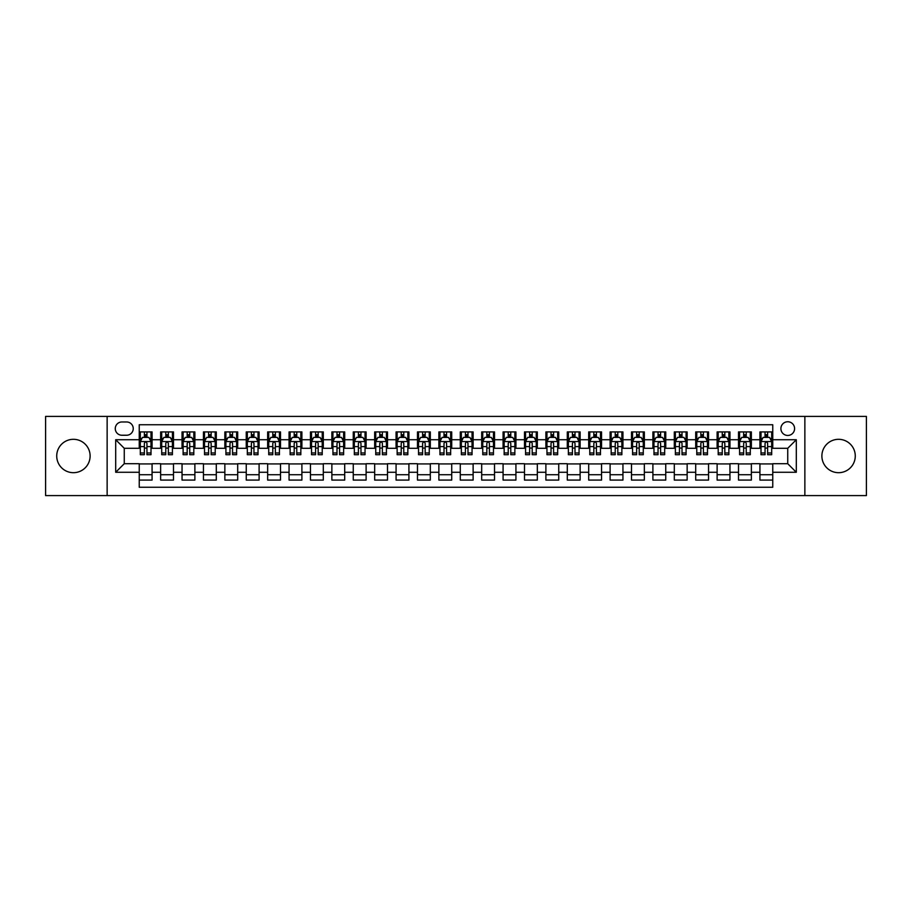 <?xml version="1.0" encoding="UTF-8"?>
<svg xmlns="http://www.w3.org/2000/svg" width="912" height="912" viewBox="0 0 912 912"><rect width="100%" height="100%" fill="white"/><g stroke="black" fill="none" stroke-linecap="round" stroke-linejoin="round"><path stroke-width="1.37" d="M838.573 439.31A16.69 16.69 0 0 0 821.883 456A16.69 16.69 0 0 0 838.573 472.69A16.69 16.69 0 0 0 855.274 456A16.69 16.69 0 0 0 838.573 439.31M73.427 439.31A16.69 16.69 0 0 0 56.726 456A16.69 16.69 0 0 0 73.427 472.69A16.69 16.69 0 0 0 90.117 456A16.69 16.69 0 0 0 73.427 439.31M787.74 421.754A6.851 6.851 0 0 0 780.9 428.606A6.851 6.851 0 0 0 787.74 435.457A6.851 6.851 0 0 0 794.591 428.606A6.851 6.851 0 0 0 787.74 421.754M804.863 495.592L866.4 495.592L866.4 416.408L804.863 416.408L804.863 495.592L107.137 495.592L107.137 416.408L45.6 416.408L45.6 495.592L107.137 495.592M772.76 431.923L759.924 431.923L759.924 439.732L751.363 439.732L751.363 448.294L759.924 448.294L759.924 439.732M751.363 439.732L751.363 431.923L738.515 431.923L738.515 439.732L729.953 439.732L729.953 448.294L738.515 448.294L738.515 439.732M729.953 439.732L729.953 431.923L717.117 431.923L717.117 439.732L708.556 439.732L708.556 448.294L717.117 448.294L717.117 439.732M708.556 439.732L708.556 431.923L695.708 431.923L695.708 439.732L687.146 439.732L687.146 448.294L695.708 448.294L695.708 439.732M687.146 439.732L687.146 431.923L674.31 431.923L674.31 439.732L665.749 439.732L665.749 448.294L674.31 448.294L674.31 439.732M665.749 439.732L665.749 431.923L652.901 431.923L652.901 439.732L644.351 439.732L644.351 448.294L652.901 448.294L652.901 439.732M644.351 439.732L644.351 431.923L631.503 431.923L631.503 439.732L622.942 439.732L622.942 448.294L631.503 448.294L631.503 439.732M622.942 439.732L622.942 431.923L610.105 431.923L610.105 439.732L601.544 439.732L601.544 448.294L610.105 448.294L610.105 439.732M601.544 439.732L601.544 431.923L588.696 431.923L588.696 439.732L580.135 439.732L580.135 448.294L588.696 448.294L588.696 439.732M580.135 439.732L580.135 431.923L567.298 431.923L567.298 439.732L558.737 439.732L558.737 448.294L567.298 448.294L567.298 439.732M558.737 439.732L558.737 431.923L545.889 431.923L545.889 439.732L537.328 439.732L537.328 448.294L545.889 448.294L545.889 439.732M537.328 439.732L537.328 431.923L524.491 431.923L524.491 439.732L515.93 439.732L515.93 448.294L524.491 448.294L524.491 439.732M515.93 439.732L515.93 431.923L503.082 431.923L503.082 439.732L494.521 439.732L494.521 448.294L503.082 448.294L503.082 439.732M494.521 439.732L494.521 431.923L481.684 431.923L481.684 439.732L473.123 439.732L473.123 448.294L481.684 448.294L481.684 439.732M473.123 439.732L473.123 431.923L460.275 431.923L460.275 439.732L451.725 439.732L451.725 448.294L460.275 448.294L460.275 439.732M451.725 439.732L451.725 431.923L438.877 431.923L438.877 439.732L430.316 439.732L430.316 448.294L438.877 448.294L438.877 439.732M430.316 439.732L430.316 431.923L417.479 431.923L417.479 439.732L408.918 439.732L408.918 448.294L417.479 448.294L417.479 439.732M408.918 439.732L408.918 431.923L396.07 431.923L396.07 439.732L387.509 439.732L387.509 448.294L396.07 448.294L396.07 439.732M387.509 439.732L387.509 431.923L374.672 431.923L374.672 439.732L366.111 439.732L366.111 448.294L374.672 448.294L374.672 439.732M366.111 439.732L366.111 431.923L353.263 431.923L353.263 439.732L344.702 439.732L344.702 448.294L353.263 448.294L353.263 439.732M344.702 439.732L344.702 431.923L331.865 431.923L331.865 439.732L323.304 439.732L323.304 448.294L331.865 448.294L331.865 439.732M323.304 439.732L323.304 431.923L310.456 431.923L310.456 439.732L301.895 439.732L301.895 448.294L310.456 448.294L310.456 439.732M301.895 439.732L301.895 431.923L289.058 431.923L289.058 439.732L280.497 439.732L280.497 448.294L289.058 448.294L289.058 439.732M280.497 439.732L280.497 431.923L267.649 431.923L267.649 439.732L259.099 439.732L259.099 448.294L267.649 448.294L267.649 439.732M259.099 439.732L259.099 431.923L246.251 431.923L246.251 439.732L237.69 439.732L237.69 448.294L246.251 448.294L246.251 439.732M237.69 439.732L237.69 431.923L224.854 431.923L224.854 439.732L216.292 439.732L216.292 448.294L224.854 448.294L224.854 439.732M216.292 439.732L216.292 431.923L203.444 431.923L203.444 439.732L194.883 439.732L194.883 448.294L203.444 448.294L203.444 439.732M194.883 439.732L194.883 431.923L182.047 431.923L182.047 439.732L173.485 439.732L173.485 448.294L182.047 448.294L182.047 439.732M173.485 439.732L173.485 431.923L160.637 431.923L160.637 448.294L152.076 448.294L152.076 431.923L139.24 431.923M139.24 480.077L152.076 480.077L152.076 463.706L160.637 463.706L160.637 480.077L173.485 480.077L173.485 463.706L182.047 463.706L182.047 472.268L173.485 472.268M182.047 472.268L182.047 480.077L194.883 480.077L194.883 463.706L203.444 463.706L203.444 472.268L194.883 472.268M203.444 472.268L203.444 480.077L216.292 480.077L216.292 463.706L224.854 463.706L224.854 472.268L216.292 472.268M224.854 472.268L224.854 480.077L237.69 480.077L237.69 463.706L246.251 463.706L246.251 472.268L237.69 472.268M246.251 472.268L246.251 480.077L259.099 480.077L259.099 463.706L267.649 463.706L267.649 472.268L259.099 472.268M267.649 472.268L267.649 480.077L280.497 480.077L280.497 463.706L289.058 463.706L289.058 472.268L280.497 472.268M289.058 472.268L289.058 480.077L301.895 480.077L301.895 463.706L310.456 463.706L310.456 472.268L301.895 472.268M310.456 472.268L310.456 480.077L323.304 480.077L323.304 463.706L331.865 463.706L331.865 472.268L323.304 472.268M331.865 472.268L331.865 480.077L344.702 480.077L344.702 463.706L353.263 463.706L353.263 472.268L344.702 472.268M353.263 472.268L353.263 480.077L366.111 480.077L366.111 463.706L374.672 463.706L374.672 472.268L366.111 472.268M374.672 472.268L374.672 480.077L387.509 480.077L387.509 463.706L396.07 463.706L396.07 472.268L387.509 472.268M396.07 472.268L396.07 480.077L408.918 480.077L408.918 463.706L417.479 463.706L417.479 472.268L408.918 472.268M417.479 472.268L417.479 480.077L430.316 480.077L430.316 463.706L438.877 463.706L438.877 472.268L430.316 472.268M438.877 472.268L438.877 480.077L451.725 480.077L451.725 463.706L460.275 463.706L460.275 472.268L451.725 472.268M460.275 472.268L460.275 480.077L473.123 480.077L473.123 463.706L481.684 463.706L481.684 472.268L473.123 472.268M481.684 472.268L481.684 480.077L494.521 480.077L494.521 463.706L503.082 463.706L503.082 472.268L494.521 472.268M503.082 472.268L503.082 480.077L515.93 480.077L515.93 463.706L524.491 463.706L524.491 472.268L515.93 472.268M524.491 472.268L524.491 480.077L537.328 480.077L537.328 463.706L545.889 463.706L545.889 472.268L537.328 472.268M545.889 472.268L545.889 480.077L558.737 480.077L558.737 463.706L567.298 463.706L567.298 472.268L558.737 472.268M567.298 472.268L567.298 480.077L580.135 480.077L580.135 463.706L588.696 463.706L588.696 472.268L580.135 472.268M588.696 472.268L588.696 480.077L601.544 480.077L601.544 463.706L610.105 463.706L610.105 472.268L601.544 472.268M610.105 472.268L610.105 480.077L622.942 480.077L622.942 463.706L631.503 463.706L631.503 472.268L622.942 472.268M631.503 472.268L631.503 480.077L644.351 480.077L644.351 463.706L652.901 463.706L652.901 472.268L644.351 472.268M652.901 472.268L652.901 480.077L665.749 480.077L665.749 463.706L674.31 463.706L674.31 472.268L665.749 472.268M674.31 472.268L674.31 480.077L687.146 480.077L687.146 463.706L695.708 463.706L695.708 472.268L687.146 472.268M695.708 472.268L695.708 480.077L708.556 480.077L708.556 463.706L717.117 463.706L717.117 472.268L708.556 472.268M717.117 472.268L717.117 480.077L729.953 480.077L729.953 463.706L738.515 463.706L738.515 472.268L729.953 472.268M738.515 472.268L738.515 480.077L751.363 480.077L751.363 463.706L759.924 463.706L759.924 472.268L751.363 472.268M121.9 435.241L126.608 435.241A6.635 6.635 0 0 0 133.243 428.606A6.635 6.635 0 0 0 126.608 421.971L121.9 421.971A6.635 6.635 0 0 0 115.265 428.606A6.635 6.635 0 0 0 121.9 435.241M804.863 416.408L107.137 416.408M772.76 439.732L772.76 424.753L139.24 424.753L139.24 448.294L124.26 448.294L124.26 463.706L139.24 463.706L139.24 487.247L772.76 487.247L772.76 463.706L787.74 463.706L787.74 448.294L772.76 448.294L772.76 439.732L796.301 439.732L796.301 472.268L772.76 472.268M139.24 472.268L115.699 472.268L115.699 439.732L139.24 439.732M759.924 472.268L759.924 480.077L772.76 480.077M139.24 437.27L140.311 437.27M144.37 437.27L146.946 437.27M151.004 437.27L152.076 437.27M139.24 448.077L140.311 448.077M144.37 448.077L146.946 448.077M151.004 448.077L152.076 448.077M139.24 463.923L152.076 463.923M139.24 474.73L152.076 474.73M160.637 448.077L161.709 448.077M165.779 448.077L168.344 448.077M172.414 448.077L173.485 448.077M160.637 437.27L161.709 437.27M165.779 437.27L168.344 437.27M172.414 437.27L173.485 437.27M160.637 463.923L173.485 463.923M160.637 474.73L173.485 474.73M182.047 463.923L194.883 463.923M182.047 474.73L194.883 474.73M182.047 437.27L183.118 437.27M187.177 437.27L189.753 437.27M193.811 437.27L194.883 437.27M182.047 448.077L183.118 448.077M187.177 448.077L189.753 448.077M193.811 448.077L194.883 448.077M203.444 463.923L216.292 463.923M203.444 474.73L216.292 474.73M203.444 437.27L204.516 437.27M208.586 437.27L211.151 437.27M215.221 437.27L216.292 437.27M203.444 448.077L204.516 448.077M208.586 448.077L211.151 448.077M215.221 448.077L216.292 448.077M224.854 463.923L237.69 463.923M224.854 474.73L237.69 474.73M224.854 437.27L225.914 437.27M229.984 437.27L232.549 437.27M236.618 437.27L237.69 437.27M224.854 448.077L225.914 448.077M229.984 448.077L232.549 448.077M236.618 448.077L237.69 448.077M246.251 463.923L259.099 463.923M246.251 474.73L259.099 474.73M246.251 437.27L247.323 437.27M251.393 437.27L253.958 437.27M258.028 437.27L259.099 437.27M246.251 448.077L247.323 448.077M251.393 448.077L253.958 448.077M258.028 448.077L259.099 448.077M267.649 463.923L280.497 463.923M267.649 474.73L280.497 474.73M267.649 437.27L268.721 437.27M272.791 437.27L275.356 437.27M279.425 437.27L280.497 437.27M267.649 448.077L268.721 448.077M272.791 448.077L275.356 448.077M279.425 448.077L280.497 448.077M289.058 463.923L301.895 463.923M289.058 474.73L301.895 474.73M289.058 437.27L290.13 437.27M294.2 437.27L296.765 437.27M300.835 437.27L301.895 437.27M289.058 448.077L290.13 448.077M294.2 448.077L296.765 448.077M300.835 448.077L301.895 448.077M310.456 463.923L323.304 463.923M310.456 474.73L323.304 474.73M310.456 437.27L311.528 437.27M315.598 437.27L318.163 437.27M322.232 437.27L323.304 437.27M310.456 448.077L311.528 448.077M315.598 448.077L318.163 448.077M322.232 448.077L323.304 448.077M331.865 463.923L344.702 463.923M331.865 474.73L344.702 474.73M331.865 437.27L332.937 437.27M336.995 437.27L339.572 437.27M343.63 437.27L344.702 437.27M331.865 448.077L332.937 448.077M336.995 448.077L339.572 448.077M343.63 448.077L344.702 448.077M353.263 463.923L366.111 463.923M353.263 474.73L366.111 474.73M353.263 437.27L354.335 437.27M358.405 437.27L360.97 437.27M365.039 437.27L366.111 437.27M353.263 448.077L354.335 448.077M358.405 448.077L360.97 448.077M365.039 448.077L366.111 448.077M374.672 463.923L387.509 463.923M374.672 474.73L387.509 474.73M374.672 437.27L375.744 437.27M379.802 437.27L382.379 437.27M386.437 437.27L387.509 437.27M374.672 448.077L375.744 448.077M379.802 448.077L382.379 448.077M386.437 448.077L387.509 448.077M396.07 463.923L408.918 463.923M396.07 474.73L408.918 474.73M396.07 437.27L397.142 437.27M401.212 437.27L403.777 437.27M407.846 437.27L408.918 437.27M396.07 448.077L397.142 448.077M401.212 448.077L403.777 448.077M407.846 448.077L408.918 448.077M417.479 463.923L430.316 463.923M417.479 474.73L430.316 474.73M417.479 437.27L418.54 437.27M422.609 437.27L425.174 437.27M429.244 437.27L430.316 437.27M417.479 448.077L418.54 448.077M422.609 448.077L425.174 448.077M429.244 448.077L430.316 448.077M438.877 463.923L451.725 463.923M438.877 474.73L451.725 474.73M438.877 437.27L439.949 437.27M444.019 437.27L446.584 437.27M450.653 437.27L451.725 437.27M438.877 448.077L439.949 448.077M444.019 448.077L446.584 448.077M450.653 448.077L451.725 448.077M460.275 463.923L473.123 463.923M460.275 474.73L473.123 474.73M460.275 437.27L461.347 437.27M465.416 437.27L467.981 437.27M472.051 437.27L473.123 437.27M460.275 448.077L461.347 448.077M465.416 448.077L467.981 448.077M472.051 448.077L473.123 448.077M481.684 463.923L494.521 463.923M481.684 474.73L494.521 474.73M481.684 437.27L482.756 437.27M486.826 437.27L489.391 437.27M493.46 437.27L494.521 437.27M481.684 448.077L482.756 448.077M486.826 448.077L489.391 448.077M493.46 448.077L494.521 448.077M503.082 463.923L515.93 463.923M503.082 474.73L515.93 474.73M503.082 437.27L504.154 437.27M508.223 437.27L510.788 437.27M514.858 437.27L515.93 437.27M503.082 448.077L504.154 448.077M508.223 448.077L510.788 448.077M514.858 448.077L515.93 448.077M524.491 463.923L537.328 463.923M524.491 474.73L537.328 474.73M524.491 437.27L525.563 437.27M529.621 437.27L532.198 437.27M536.256 437.27L537.328 437.27M524.491 448.077L525.563 448.077M529.621 448.077L532.198 448.077M536.256 448.077L537.328 448.077M545.889 463.923L558.737 463.923M545.889 474.73L558.737 474.73M545.889 437.27L546.961 437.27M551.03 437.27L553.595 437.27M557.665 437.27L558.737 437.27M545.889 448.077L546.961 448.077M551.03 448.077L553.595 448.077M557.665 448.077L558.737 448.077M567.298 463.923L580.135 463.923M567.298 474.73L580.135 474.73M567.298 437.27L568.37 437.27M572.428 437.27L575.005 437.27M579.063 437.27L580.135 437.27M567.298 448.077L568.37 448.077M572.428 448.077L575.005 448.077M579.063 448.077L580.135 448.077M588.696 463.923L601.544 463.923M588.696 474.73L601.544 474.73M588.696 437.27L589.768 437.27M593.837 437.27L596.402 437.27M600.472 437.27L601.544 437.27M588.696 448.077L589.768 448.077M593.837 448.077L596.402 448.077M600.472 448.077L601.544 448.077M610.105 463.923L622.942 463.923M610.105 474.73L622.942 474.73M610.105 437.27L611.165 437.27M615.235 437.27L617.8 437.27M621.87 437.27L622.942 437.27M610.105 448.077L611.165 448.077M615.235 448.077L617.8 448.077M621.87 448.077L622.942 448.077M631.503 463.923L644.351 463.923M631.503 474.73L644.351 474.73M631.503 437.27L632.575 437.27M636.644 437.27L639.209 437.27M643.279 437.27L644.351 437.27M631.503 448.077L632.575 448.077M636.644 448.077L639.209 448.077M643.279 448.077L644.351 448.077M652.901 463.923L665.749 463.923M652.901 474.73L665.749 474.73M652.901 437.27L653.972 437.27M658.042 437.27L660.607 437.27M664.677 437.27L665.749 437.27M652.901 448.077L653.972 448.077M658.042 448.077L660.607 448.077M664.677 448.077L665.749 448.077M674.31 463.923L687.146 463.923M674.31 474.73L687.146 474.73M674.31 437.27L675.382 437.27M679.451 437.27L682.016 437.27M686.086 437.27L687.146 437.27M674.31 448.077L675.382 448.077M679.451 448.077L682.016 448.077M686.086 448.077L687.146 448.077M695.708 463.923L708.556 463.923M695.708 474.73L708.556 474.73M695.708 437.27L696.779 437.27M700.849 437.27L703.414 437.27M707.484 437.27L708.556 437.27M695.708 448.077L696.779 448.077M700.849 448.077L703.414 448.077M707.484 448.077L708.556 448.077M717.117 463.923L729.953 463.923M717.117 474.73L729.953 474.73M717.117 437.27L718.189 437.27M722.247 437.27L724.823 437.27M728.882 437.27L729.953 437.27M717.117 448.077L718.189 448.077M722.247 448.077L724.823 448.077M728.882 448.077L729.953 448.077M738.515 463.923L751.363 463.923M738.515 474.73L751.363 474.73M738.515 437.27L739.586 437.27M743.656 437.27L746.221 437.27M750.291 437.27L751.363 437.27M738.515 448.077L739.586 448.077M743.656 448.077L746.221 448.077M750.291 448.077L751.363 448.077M759.924 463.923L772.76 463.923M759.924 474.73L772.76 474.73M759.924 437.27L760.996 437.27M765.054 437.27L767.63 437.27M771.689 437.27L772.76 437.27M759.924 448.077L760.996 448.077M765.054 448.077L767.63 448.077M771.689 448.077L772.76 448.077M124.26 448.294L115.699 439.732M124.26 463.706L115.699 472.268M796.301 439.732L787.74 448.294M796.301 472.268L787.74 463.706M146.946 434.705L144.37 434.705M151.004 452.968L146.946 452.968L146.946 454.712L151.004 454.712L151.004 441.659L148.873 437.384L142.443 437.384L140.311 441.659L140.311 454.712L144.37 454.712L144.37 452.968L140.311 452.968M140.311 441.659L140.311 431.923M151.004 441.659L151.004 431.923M144.37 437.384L144.37 431.923M146.946 431.923L146.946 437.384M146.946 452.968L146.946 443.266C146.091 441.613 145.236 441.613 144.37 443.266L144.37 452.968M168.344 434.705L165.779 434.705M172.414 452.968L168.344 452.968L168.344 454.712L172.414 454.712L172.414 441.659L170.27 437.384L163.852 437.384L161.709 441.659L161.709 454.712L165.779 454.712L165.779 452.968L161.709 452.968M161.709 441.659L161.709 431.923M172.414 441.659L172.414 431.923M165.779 437.384L165.779 431.923M168.344 431.923L168.344 437.384M168.344 452.968L168.344 443.266C167.489 441.613 166.634 441.613 165.779 443.266L165.779 452.968M189.753 434.705L187.177 434.705M193.811 452.968L189.753 452.968L189.753 454.712L193.811 454.712L193.811 441.659L191.68 437.384L185.25 437.384L183.118 441.659L183.118 454.712L187.177 454.712L187.177 452.968L183.118 452.968M183.118 441.659L183.118 431.923M193.811 441.659L193.811 431.923M187.177 437.384L187.177 431.923M189.753 431.923L189.753 437.384M189.753 452.968L189.753 443.266C188.898 441.613 188.032 441.613 187.177 443.266L187.177 452.968M211.151 434.705L208.586 434.705M215.221 452.968L211.151 452.968L211.151 454.712L215.221 454.712L215.221 441.659L213.077 437.384L206.659 437.384L204.516 441.659L204.516 454.712L208.586 454.712L208.586 452.968L204.516 452.968M204.516 441.659L204.516 431.923M215.221 441.659L215.221 431.923M208.586 437.384L208.586 431.923M211.151 431.923L211.151 437.384M211.151 452.968L211.151 443.266C210.296 441.613 209.441 441.613 208.586 443.266L208.586 452.968M232.549 434.705L229.984 434.705M236.618 452.968L232.549 452.968L232.549 454.712L236.618 454.712L236.618 441.659L234.475 437.384L228.057 437.384L225.914 441.659L225.914 454.712L229.984 454.712L229.984 452.968L225.914 452.968M225.914 441.659L225.914 431.923M236.618 441.659L236.618 431.923M229.984 437.384L229.984 431.923M232.549 431.923L232.549 437.384M232.549 452.968L232.549 443.266C231.694 441.613 230.839 441.613 229.984 443.266L229.984 452.968M253.958 434.705L251.393 434.705M258.028 452.968L253.958 452.968L253.958 454.712L258.028 454.712L258.028 441.659L255.884 437.384L249.466 437.384L247.323 441.659L247.323 454.712L251.393 454.712L251.393 452.968L247.323 452.968M247.323 441.659L247.323 431.923M258.028 441.659L258.028 431.923M251.393 437.384L251.393 431.923M253.958 431.923L253.958 437.384M253.958 452.968L253.958 443.266C253.103 441.613 252.248 441.613 251.393 443.266L251.393 452.968M275.356 434.705L272.791 434.705M279.425 452.968L275.356 452.968L275.356 454.712L279.425 454.712L279.425 441.659L277.282 437.384L270.864 437.384L268.721 441.659L268.721 454.712L272.791 454.712L272.791 452.968L268.721 452.968M268.721 441.659L268.721 431.923M279.425 441.659L279.425 431.923M272.791 437.384L272.791 431.923M275.356 431.923L275.356 437.384M275.356 452.968L275.356 443.266C274.501 441.613 273.646 441.613 272.791 443.266L272.791 452.968M296.765 434.705L294.2 434.705M300.835 452.968L296.765 452.968L296.765 454.712L300.835 454.712L300.835 441.659L298.691 437.384L292.273 437.384L290.13 441.659L290.13 454.712L294.2 454.712L294.2 452.968L290.13 452.968M290.13 441.659L290.13 431.923M300.835 441.659L300.835 431.923M294.2 437.384L294.2 431.923M296.765 431.923L296.765 437.384M296.765 452.968L296.765 443.266C295.91 441.613 295.055 441.613 294.2 443.266L294.2 452.968M318.163 434.705L315.598 434.705M322.232 452.968L318.163 452.968L318.163 454.712L322.232 454.712L322.232 441.659L320.089 437.384L313.671 437.384L311.528 441.659L311.528 454.712L315.598 454.712L315.598 452.968L311.528 452.968M311.528 441.659L311.528 431.923M322.232 441.659L322.232 431.923M315.598 437.384L315.598 431.923M318.163 431.923L318.163 437.384M318.163 452.968L318.163 443.266C317.308 441.613 316.453 441.613 315.598 443.266L315.598 452.968M339.572 434.705L336.995 434.705M343.63 452.968L339.572 452.968L339.572 454.712L343.63 454.712L343.63 441.659L341.498 437.384L335.069 437.384L332.937 441.659L332.937 454.712L336.995 454.712L336.995 452.968L332.937 452.968M332.937 441.659L332.937 431.923M343.63 441.659L343.63 431.923M336.995 437.384L336.995 431.923M339.572 431.923L339.572 437.384M339.572 452.968L339.572 443.266C338.717 441.613 337.862 441.613 336.995 443.266L336.995 452.968M360.97 434.705L358.405 434.705M365.039 452.968L360.97 452.968L360.97 454.712L365.039 454.712L365.039 441.659L362.896 437.384L356.478 437.384L354.335 441.659L354.335 454.712L358.405 454.712L358.405 452.968L354.335 452.968M354.335 441.659L354.335 431.923M365.039 441.659L365.039 431.923M358.405 437.384L358.405 431.923M360.97 431.923L360.97 437.384M360.97 452.968L360.97 443.266C360.115 441.613 359.26 441.613 358.405 443.266L358.405 452.968M382.379 434.705L379.802 434.705M386.437 452.968L382.379 452.968L382.379 454.712L386.437 454.712L386.437 441.659L384.305 437.384L377.876 437.384L375.744 441.659L375.744 454.712L379.802 454.712L379.802 452.968L375.744 452.968M375.744 441.659L375.744 431.923M386.437 441.659L386.437 431.923M379.802 437.384L379.802 431.923M382.379 431.923L382.379 437.384M382.379 452.968L382.379 443.266C381.524 441.613 380.657 441.613 379.802 443.266L379.802 452.968M403.777 434.705L401.212 434.705M407.846 452.968L403.777 452.968L403.777 454.712L407.846 454.712L407.846 441.659L405.703 437.384L399.285 437.384L397.142 441.659L397.142 454.712L401.212 454.712L401.212 452.968L397.142 452.968M397.142 441.659L397.142 431.923M407.846 441.659L407.846 431.923M401.212 437.384L401.212 431.923M403.777 431.923L403.777 437.384M403.777 452.968L403.777 443.266C402.922 441.613 402.067 441.613 401.212 443.266L401.212 452.968M425.174 434.705L422.609 434.705M429.244 452.968L425.174 452.968L425.174 454.712L429.244 454.712L429.244 441.659L427.101 437.384L420.683 437.384L418.54 441.659L418.54 454.712L422.609 454.712L422.609 452.968L418.54 452.968M418.54 441.659L418.54 431.923M429.244 441.659L429.244 431.923M422.609 437.384L422.609 431.923M425.174 431.923L425.174 437.384M425.174 452.968L425.174 443.266C424.319 441.613 423.464 441.613 422.609 443.266L422.609 452.968M446.584 434.705L444.019 434.705M450.653 452.968L446.584 452.968L446.584 454.712L450.653 454.712L450.653 441.659L448.51 437.384L442.092 437.384L439.949 441.659L439.949 454.712L444.019 454.712L444.019 452.968L439.949 452.968M439.949 441.659L439.949 431.923M450.653 441.659L450.653 431.923M444.019 437.384L444.019 431.923M446.584 431.923L446.584 437.384M446.584 452.968L446.584 443.266C445.729 441.613 444.874 441.613 444.019 443.266L444.019 452.968M467.981 434.705L465.416 434.705M472.051 452.968L467.981 452.968L467.981 454.712L472.051 454.712L472.051 441.659L469.908 437.384L463.49 437.384L461.347 441.659L461.347 454.712L465.416 454.712L465.416 452.968L461.347 452.968M461.347 441.659L461.347 431.923M472.051 441.659L472.051 431.923M465.416 437.384L465.416 431.923M467.981 431.923L467.981 437.384M467.981 452.968L467.981 443.266C467.126 441.613 466.271 441.613 465.416 443.266L465.416 452.968M489.391 434.705L486.826 434.705M493.46 452.968L489.391 452.968L489.391 454.712L493.46 454.712L493.46 441.659L491.317 437.384L484.899 437.384L482.756 441.659L482.756 454.712L486.826 454.712L486.826 452.968L482.756 452.968M482.756 441.659L482.756 431.923M493.46 441.659L493.46 431.923M486.826 437.384L486.826 431.923M489.391 431.923L489.391 437.384M489.391 452.968L489.391 443.266C488.536 441.613 487.681 441.613 486.826 443.266L486.826 452.968M510.788 434.705L508.223 434.705M514.858 452.968L510.788 452.968L510.788 454.712L514.858 454.712L514.858 441.659L512.715 437.384L506.297 437.384L504.154 441.659L504.154 454.712L508.223 454.712L508.223 452.968L504.154 452.968M504.154 441.659L504.154 431.923M514.858 441.659L514.858 431.923M508.223 437.384L508.223 431.923M510.788 431.923L510.788 437.384M510.788 452.968L510.788 443.266C509.933 441.613 509.078 441.613 508.223 443.266L508.223 452.968M532.198 434.705L529.621 434.705M536.256 452.968L532.198 452.968L532.198 454.712L536.256 454.712L536.256 441.659L534.124 437.384L527.695 437.384L525.563 441.659L525.563 454.712L529.621 454.712L529.621 452.968L525.563 452.968M525.563 441.659L525.563 431.923M536.256 441.659L536.256 431.923M529.621 437.384L529.621 431.923M532.198 431.923L532.198 437.384M532.198 452.968L532.198 443.266C531.343 441.613 530.488 441.613 529.621 443.266L529.621 452.968M553.595 434.705L551.03 434.705M557.665 452.968L553.595 452.968L553.595 454.712L557.665 454.712L557.665 441.659L555.522 437.384L549.104 437.384L546.961 441.659L546.961 454.712L551.03 454.712L551.03 452.968L546.961 452.968M546.961 441.659L546.961 431.923M557.665 441.659L557.665 431.923M551.03 437.384L551.03 431.923M553.595 431.923L553.595 437.384M553.595 452.968L553.595 443.266C552.74 441.613 551.885 441.613 551.03 443.266L551.03 452.968M575.005 434.705L572.428 434.705M579.063 452.968L575.005 452.968L575.005 454.712L579.063 454.712L579.063 441.659L576.931 437.384L570.502 437.384L568.37 441.659L568.37 454.712L572.428 454.712L572.428 452.968L568.37 452.968M568.37 441.659L568.37 431.923M579.063 441.659L579.063 431.923M572.428 437.384L572.428 431.923M575.005 431.923L575.005 437.384M575.005 452.968L575.005 443.266C574.15 441.613 573.283 441.613 572.428 443.266L572.428 452.968M596.402 434.705L593.837 434.705M600.472 452.968L596.402 452.968L596.402 454.712L600.472 454.712L600.472 441.659L598.329 437.384L591.911 437.384L589.768 441.659L589.768 454.712L593.837 454.712L593.837 452.968L589.768 452.968M589.768 441.659L589.768 431.923M600.472 441.659L600.472 431.923M593.837 437.384L593.837 431.923M596.402 431.923L596.402 437.384M596.402 452.968L596.402 443.266C595.547 441.613 594.692 441.613 593.837 443.266L593.837 452.968M617.8 434.705L615.235 434.705M621.87 452.968L617.8 452.968L617.8 454.712L621.87 454.712L621.87 441.659L619.727 437.384L613.309 437.384L611.165 441.659L611.165 454.712L615.235 454.712L615.235 452.968L611.165 452.968M611.165 441.659L611.165 431.923M621.87 441.659L621.87 431.923M615.235 437.384L615.235 431.923M617.8 431.923L617.8 437.384M617.8 452.968L617.8 443.266C616.945 441.613 616.09 441.613 615.235 443.266L615.235 452.968M639.209 434.705L636.644 434.705M643.279 452.968L639.209 452.968L639.209 454.712L643.279 454.712L643.279 441.659L641.136 437.384L634.718 437.384L632.575 441.659L632.575 454.712L636.644 454.712L636.644 452.968L632.575 452.968M632.575 441.659L632.575 431.923M643.279 441.659L643.279 431.923M636.644 437.384L636.644 431.923M639.209 431.923L639.209 437.384M639.209 452.968L639.209 443.266C638.354 441.613 637.499 441.613 636.644 443.266L636.644 452.968M660.607 434.705L658.042 434.705M664.677 452.968L660.607 452.968L660.607 454.712L664.677 454.712L664.677 441.659L662.534 437.384L656.116 437.384L653.972 441.659L653.972 454.712L658.042 454.712L658.042 452.968L653.972 452.968M653.972 441.659L653.972 431.923M664.677 441.659L664.677 431.923M658.042 437.384L658.042 431.923M660.607 431.923L660.607 437.384M660.607 452.968L660.607 443.266C659.752 441.613 658.897 441.613 658.042 443.266L658.042 452.968M682.016 434.705L679.451 434.705M686.086 452.968L682.016 452.968L682.016 454.712L686.086 454.712L686.086 441.659L683.943 437.384L677.525 437.384L675.382 441.659L675.382 454.712L679.451 454.712L679.451 452.968L675.382 452.968M675.382 441.659L675.382 431.923M686.086 441.659L686.086 431.923M679.451 437.384L679.451 431.923M682.016 431.923L682.016 437.384M682.016 452.968L682.016 443.266C681.161 441.613 680.306 441.613 679.451 443.266L679.451 452.968M703.414 434.705L700.849 434.705M707.484 452.968L703.414 452.968L703.414 454.712L707.484 454.712L707.484 441.659L705.341 437.384L698.923 437.384L696.779 441.659L696.779 454.712L700.849 454.712L700.849 452.968L696.779 452.968M696.779 441.659L696.779 431.923M707.484 441.659L707.484 431.923M700.849 437.384L700.849 431.923M703.414 431.923L703.414 437.384M703.414 452.968L703.414 443.266C702.559 441.613 701.704 441.613 700.849 443.266L700.849 452.968M724.823 434.705L722.247 434.705M728.882 452.968L724.823 452.968L724.823 454.712L728.882 454.712L728.882 441.659L726.75 437.384L720.32 437.384L718.189 441.659L718.189 454.712L722.247 454.712L722.247 452.968L718.189 452.968M718.189 441.659L718.189 431.923M728.882 441.659L728.882 431.923M722.247 437.384L722.247 431.923M724.823 431.923L724.823 437.384M724.823 452.968L724.823 443.266C723.968 441.613 723.113 441.613 722.247 443.266L722.247 452.968M746.221 434.705L743.656 434.705M750.291 452.968L746.221 452.968L746.221 454.712L750.291 454.712L750.291 441.659L748.148 437.384L741.73 437.384L739.586 441.659L739.586 454.712L743.656 454.712L743.656 452.968L739.586 452.968M739.586 441.659L739.586 431.923M750.291 441.659L750.291 431.923M743.656 437.384L743.656 431.923M746.221 431.923L746.221 437.384M746.221 452.968L746.221 443.266C745.366 441.613 744.511 441.613 743.656 443.266L743.656 452.968M767.63 434.705L765.054 434.705M771.689 452.968L767.63 452.968L767.63 454.712L771.689 454.712L771.689 441.659L769.557 437.384L763.127 437.384L760.996 441.659L760.996 454.712L765.054 454.712L765.054 452.968L760.996 452.968M760.996 441.659L760.996 431.923M771.689 441.659L771.689 431.923M765.054 437.384L765.054 431.923M767.63 431.923L767.63 437.384M767.63 452.968L767.63 443.266C766.775 441.613 765.909 441.613 765.054 443.266L765.054 452.968M160.637 472.268L152.076 472.268M160.637 439.732L152.076 439.732M150.959 441.556L140.357 441.556M140.311 438.558L141.862 438.558M149.454 438.558L151.004 438.558M144.37 446.618L140.311 446.618M151.004 446.618L146.946 446.618M146.946 436.061L144.37 436.061M172.357 441.556L161.766 441.556M161.709 438.558L163.259 438.558M170.863 438.558L172.414 438.558M165.779 446.618L161.709 446.618M172.414 446.618L168.344 446.618M168.344 436.061L165.779 436.061M193.766 441.556L183.164 441.556M183.118 438.558L184.669 438.558M192.261 438.558L193.811 438.558M187.177 446.618L183.118 446.618M193.811 446.618L189.753 446.618M189.753 436.061L187.177 436.061M215.164 441.556L204.573 441.556M204.516 438.558L206.066 438.558M213.67 438.558L215.221 438.558M208.586 446.618L204.516 446.618M215.221 446.618L211.151 446.618M211.151 436.061L208.586 436.061M236.561 441.556L225.971 441.556M225.914 438.558L227.476 438.558M235.068 438.558L236.618 438.558M229.984 446.618L225.914 446.618M236.618 446.618L232.549 446.618M232.549 436.061L229.984 436.061M257.971 441.556L247.38 441.556M247.323 438.558L248.873 438.558M256.477 438.558L258.028 438.558M251.393 446.618L247.323 446.618M258.028 446.618L253.958 446.618M253.958 436.061L251.393 436.061M279.368 441.556L268.778 441.556M268.721 438.558L270.271 438.558M277.875 438.558L279.425 438.558M272.791 446.618L268.721 446.618M279.425 446.618L275.356 446.618M275.356 436.061L272.791 436.061M300.778 441.556L290.176 441.556M290.13 438.558L291.68 438.558M299.273 438.558L300.835 438.558M294.2 446.618L290.13 446.618M300.835 446.618L296.765 446.618M296.765 436.061L294.2 436.061M322.175 441.556L311.585 441.556M311.528 438.558L313.078 438.558M320.682 438.558L322.232 438.558M315.598 446.618L311.528 446.618M322.232 446.618L318.163 446.618M318.163 436.061L315.598 436.061M343.585 441.556L332.983 441.556M332.937 438.558L334.487 438.558M342.08 438.558L343.63 438.558M336.995 446.618L332.937 446.618M343.63 446.618L339.572 446.618M339.572 436.061L336.995 436.061M364.982 441.556L354.392 441.556M354.335 438.558L355.885 438.558M363.489 438.558L365.039 438.558M358.405 446.618L354.335 446.618M365.039 446.618L360.97 446.618M360.97 436.061L358.405 436.061M386.392 441.556L375.79 441.556M375.744 438.558L377.294 438.558M384.887 438.558L386.437 438.558M379.802 446.618L375.744 446.618M386.437 446.618L382.379 446.618M382.379 436.061L379.802 436.061M407.789 441.556L397.199 441.556M397.142 438.558L398.692 438.558M406.296 438.558L407.846 438.558M401.212 446.618L397.142 446.618M407.846 446.618L403.777 446.618M403.777 436.061L401.212 436.061M429.199 441.556L418.597 441.556M418.54 438.558L420.101 438.558M427.694 438.558L429.244 438.558M422.609 446.618L418.54 446.618M429.244 446.618L425.174 446.618M425.174 436.061L422.609 436.061M450.596 441.556L440.006 441.556M439.949 438.558L441.499 438.558M449.103 438.558L450.653 438.558M444.019 446.618L439.949 446.618M450.653 446.618L446.584 446.618M446.584 436.061L444.019 436.061M471.994 441.556L461.404 441.556M461.347 438.558L462.897 438.558M470.501 438.558L472.051 438.558M465.416 446.618L461.347 446.618M472.051 446.618L467.981 446.618M467.981 436.061L465.416 436.061M493.403 441.556L482.801 441.556M482.756 438.558L484.306 438.558M491.899 438.558L493.46 438.558M486.826 446.618L482.756 446.618M493.46 446.618L489.391 446.618M489.391 436.061L486.826 436.061M514.801 441.556L504.211 441.556M504.154 438.558L505.704 438.558M513.308 438.558L514.858 438.558M508.223 446.618L504.154 446.618M514.858 446.618L510.788 446.618M510.788 436.061L508.223 436.061M536.21 441.556L525.608 441.556M525.563 438.558L527.113 438.558M534.706 438.558L536.256 438.558M529.621 446.618L525.563 446.618M536.256 446.618L532.198 446.618M532.198 436.061L529.621 436.061M557.608 441.556L547.018 441.556M546.961 438.558L548.511 438.558M556.115 438.558L557.665 438.558M551.03 446.618L546.961 446.618M557.665 446.618L553.595 446.618M553.595 436.061L551.03 436.061M579.017 441.556L568.415 441.556M568.37 438.558L569.92 438.558M577.513 438.558L579.063 438.558M572.428 446.618L568.37 446.618M579.063 446.618L575.005 446.618M575.005 436.061L572.428 436.061M600.415 441.556L589.825 441.556M589.768 438.558L591.318 438.558M598.922 438.558L600.472 438.558M593.837 446.618L589.768 446.618M600.472 446.618L596.402 446.618M596.402 436.061L593.837 436.061M621.824 441.556L611.222 441.556M611.165 438.558L612.727 438.558M620.32 438.558L621.87 438.558M615.235 446.618L611.165 446.618M621.87 446.618L617.8 446.618M617.8 436.061L615.235 436.061M643.222 441.556L632.632 441.556M632.575 438.558L634.125 438.558M641.729 438.558L643.279 438.558M636.644 446.618L632.575 446.618M643.279 446.618L639.209 446.618M639.209 436.061L636.644 436.061M664.62 441.556L654.029 441.556M653.972 438.558L655.523 438.558M663.127 438.558L664.677 438.558M658.042 446.618L653.972 446.618M664.677 446.618L660.607 446.618M660.607 436.061L658.042 436.061M686.029 441.556L675.439 441.556M675.382 438.558L676.932 438.558M684.524 438.558L686.086 438.558M679.451 446.618L675.382 446.618M686.086 446.618L682.016 446.618M682.016 436.061L679.451 436.061M707.427 441.556L696.836 441.556M696.779 438.558L698.33 438.558M705.934 438.558L707.484 438.558M700.849 446.618L696.779 446.618M707.484 446.618L703.414 446.618M703.414 436.061L700.849 436.061M728.836 441.556L718.234 441.556M718.189 438.558L719.739 438.558M727.331 438.558L728.882 438.558M722.247 446.618L718.189 446.618M728.882 446.618L724.823 446.618M724.823 436.061L722.247 436.061M750.234 441.556L739.643 441.556M739.586 438.558L741.137 438.558M748.741 438.558L750.291 438.558M743.656 446.618L739.586 446.618M750.291 446.618L746.221 446.618M746.221 436.061L743.656 436.061M771.643 441.556L761.041 441.556M760.996 438.558L762.546 438.558M770.138 438.558L771.689 438.558M765.054 446.618L760.996 446.618M771.689 446.618L767.63 446.618M767.63 436.061L765.054 436.061"/></g></svg>
